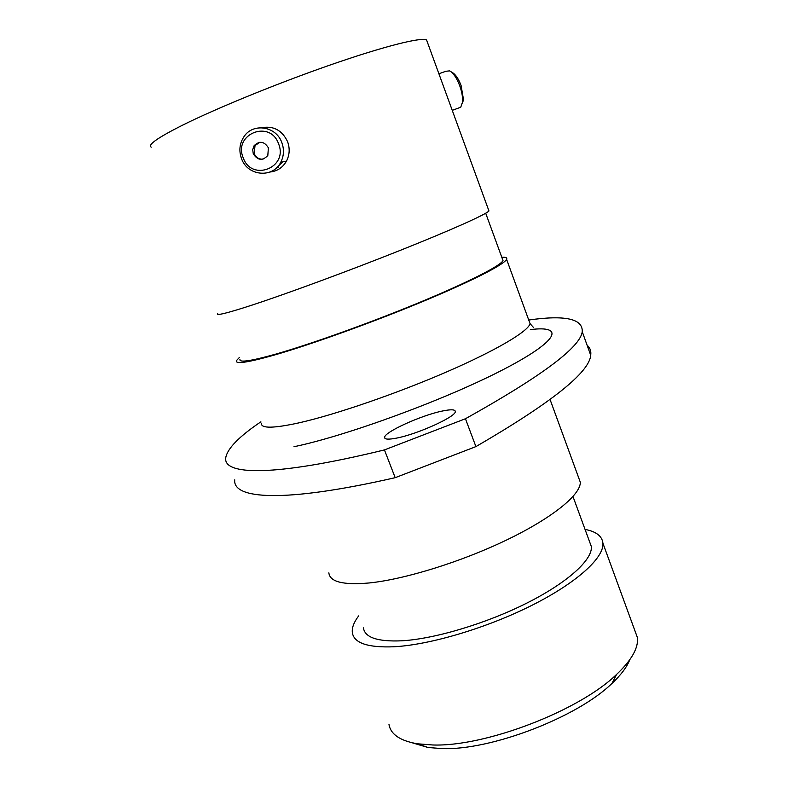 <?xml version="1.0" encoding="UTF-8"?>
<svg xmlns="http://www.w3.org/2000/svg" width="788" height="788" viewBox="0 0 788 788"><rect width="100%" height="100%" fill="white"/><g stroke="black" fill="none" stroke-linecap="round" stroke-linejoin="round"><path stroke-width="1.18" d="M629.74 659.812C626.893 667.101 620.954 674.981 611.921 683.472C577.328 717.336 490.825 750.521 442.088 748.6L427.983 747.487L412.341 742.828M388.986 724.556C390.75 734.455 400.274 740.868 417.561 743.813L432.701 744.975C485.103 746.945 579.298 710.815 616.541 674.469C631.661 660.117 638.615 647.815 637.403 637.561L634.734 630.252M442.364 411.031C421.452 415.256 384.524 431.952 384.593 437.32C384.455 439.428 388.435 439.684 396.522 438.118C417.285 434.237 455.809 416.793 455.297 411.651C455.365 409.425 451.051 409.218 442.364 411.031M358.678 615.901C353.92 622.156 351.812 627.701 352.334 632.537C353.842 643.057 367.73 647.805 394 646.771C430.081 644.84 487.014 627.938 531.969 605.302C576.993 582.647 604.16 557.677 602.918 543.237C602.16 536.155 596.211 531.545 585.051 529.408M363.426 627.869C364.824 637.541 377.639 641.856 401.86 640.802C434.828 638.901 486.373 623.505 527.054 602.987C567.793 582.46 592.517 559.795 591.374 546.626L589.404 541.267M328.862 572.827C329.768 581.869 343.174 585.248 369.099 582.972C404.717 579.387 461.709 561.726 507.186 539.721C552.733 517.706 580.786 494.647 580.303 482.217L578.471 477.203M239.335 357.525L236.449 360.608C235.021 364.381 247.245 362.647 273.121 355.408C308.985 345.203 369.858 323.405 420.349 302.513C470.919 281.592 504.162 264.61 506.595 259.321C507.364 257.696 505.758 257.016 501.789 257.272M240.005 359.21C238.616 362.894 250.574 361.18 275.879 354.088C310.866 344.12 370.035 322.922 419.118 302.612C468.269 282.281 500.636 265.753 503.01 260.601L502.389 258.907M217.665 313.555C215.705 316.037 227.525 313.102 253.125 304.749C288.625 293.067 349.636 270.55 400.668 250.2C451.79 229.82 485.861 214.494 488.954 210.967L488.619 210.032M151.257 147.159C147.366 144.982 157.708 137.703 182.274 125.312C216.464 108.271 277.937 83.144 330.921 64.744C383.983 46.315 421.058 37.056 426.554 39.912L427.273 41.882M260.877 421.807C239.207 436.444 227.496 448.392 225.752 457.661C222.856 475.184 272.756 477.193 384.445 449.909L465.442 418.743C541.445 376.319 580.372 347.291 582.234 331.669C582.923 318.746 565.095 314.865 528.738 320.017M465.442 418.743L475.913 446.609L395.182 477.686C283.217 503.276 232.539 499.06 234.735 479.843M384.445 449.909L395.182 477.686M587.119 345.262C590.114 347.774 591.305 351.103 590.705 355.25C589.414 372.438 551.157 402.895 475.913 446.609M278.184 167.499L276.43 167.923M243.226 157.817C251.658 182.146 288.644 167.657 278.548 143.761C269.998 119.146 232.923 134.147 243.226 157.817M281.838 142.628C284.301 149.474 283.936 156.054 280.725 162.338C272.835 178.561 247.531 176.108 241.542 158.664C238.685 150.626 239.572 143.189 244.191 136.344C253.342 122.573 276.263 126.326 281.838 142.628M268.393 147.799C264.207 141.269 259.429 140.579 254.081 145.741L252.702 149.641L253.283 153.818C257.666 160.486 262.502 161.047 267.812 155.512L268.393 147.799M259.863 142.254L255.016 145.593L254.219 153.65C256.031 157.561 258.976 159.393 263.054 159.137M282.764 161.904L277.721 166.603M261.636 127.725C273.456 125.578 282.104 130.227 287.59 141.682C290.014 148.439 289.639 154.911 286.477 161.107C282.725 167.608 277.228 171.242 269.969 172.02M255.016 145.593L254.11 145.701M450.815 71.609L452.164 72.417C455.474 74.259 458.439 78.623 461.088 85.528L463.502 99.583L462.32 103.701M458.37 108.094L460.753 107.217L462.556 101.957C462.851 97.328 461.926 91.96 459.778 85.872C456.754 77.963 453.346 72.969 449.584 70.871L445.762 71.294L438.906 73.776M261.419 423.186C260.69 428.642 273.446 428.475 299.686 422.693C336.013 414.429 396.699 393.576 446.481 371.985C496.341 350.374 528.492 331.206 530.048 323.612L529.034 320.815M530.344 329.611C565.587 325.119 559.125 340.977 501.168 370.646C443.644 400.245 346.031 435.971 293.983 446.717M611.921 683.472L616.541 674.469M384.593 437.32L385.017 438.423M637.403 637.561L602.918 543.237M591.374 546.626L572.994 496.568M580.303 482.217L550.083 399.565M533.279 327.247L530.048 323.612L506.595 259.321M503.01 260.601L485.704 213.233M488.954 210.967L426.554 39.912M582.234 331.669L590.705 355.25M427.983 747.487L417.561 743.813M280.725 162.338L286.477 161.107M463.502 99.583L462.556 101.957M460.753 107.217L452.253 110.359"/></g></svg>
